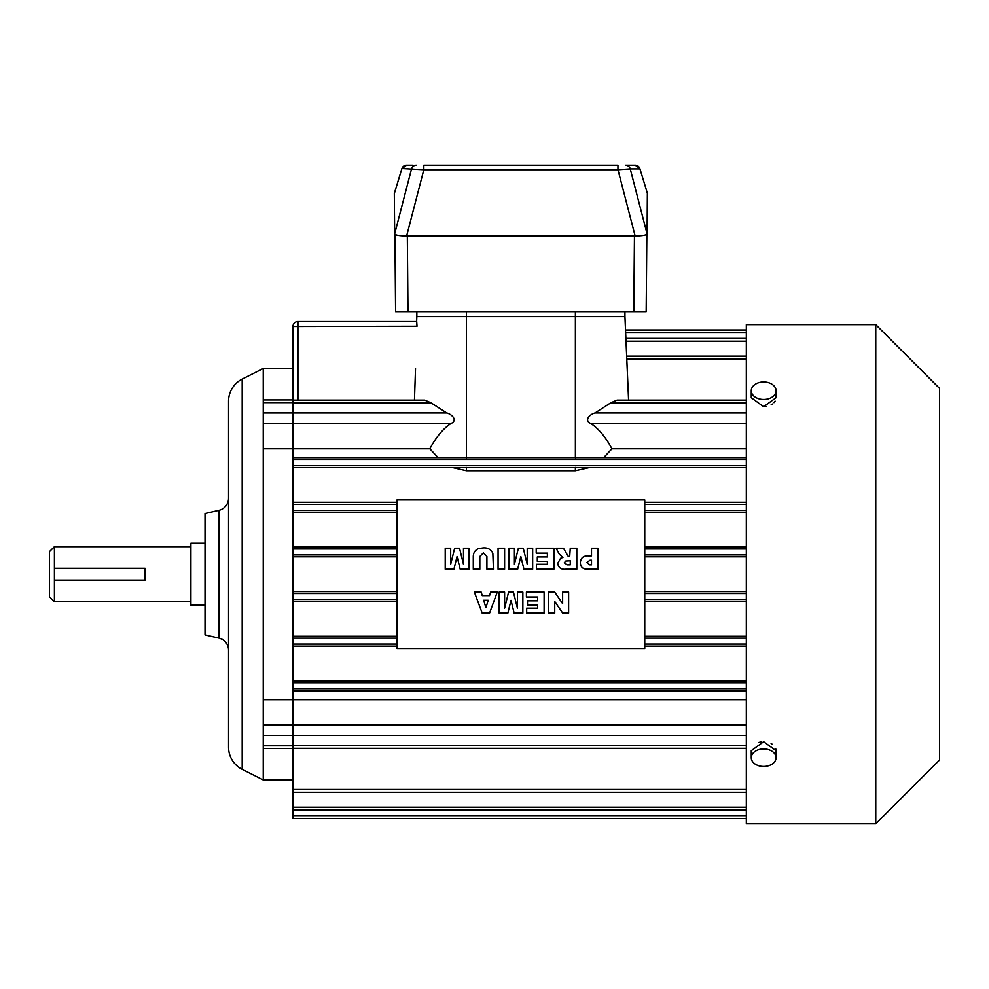<?xml version="1.0" encoding="UTF-8"?>
<svg xmlns="http://www.w3.org/2000/svg" width="989" height="989" viewBox="0 0 989 989"><rect width="100%" height="100%" fill="white"/><g stroke="black" fill="none" stroke-linecap="round" stroke-linejoin="round"><path stroke-width="1.48" d="M625.456 165.2L635.173 165.2L625.456 165.2A4.957 4.945 90 0 1 630.24 168.896L617.952 169.725L423.824 169.725L401.917 168.538M647.362 193.288L647.103 233.923C646.398 235.184 642.417 235.877 635.136 235.988L406.627 235.988C399.358 235.877 395.365 235.184 394.66 233.923L394.314 193.584L401.818 168.896A4.957 4.945 -90 0 1 406.603 165.2L412.908 165.2M406.627 235.988L423.824 169.725L423.824 165.2L617.952 165.2L617.952 169.725L635.136 235.988M394.66 233.923L411.535 168.896A4.957 4.945 -90 0 1 416.32 165.2M639.846 168.538L635.185 165.2A4.957 4.945 90 0 1 639.957 168.896L630.24 168.896L647.103 233.923M647.436 193.436L639.92 168.711L647.461 193.584M746.324 823.8L746.324 324.615L875.76 324.615L875.76 823.8L746.324 823.8M415.516 368.6L414.453 400.1M746.324 792.288L292.967 792.288L292.967 818.435L746.324 818.435L292.967 818.435M242.194 769.343L242.194 379.071A24.774 24.774 0 0 0 228.558 401.188L228.558 747.227A24.774 24.774 0 0 0 242.194 769.343L263.247 779.95L263.247 745.805L292.967 745.805L292.967 792.288M746.324 680.877L292.967 680.877L292.967 699.643L746.324 699.668M397.022 502.264L292.967 502.264L292.967 512.166L397.022 512.178M746.324 467.537L589.271 467.537L575.388 470.702L466.388 470.702L452.492 467.537L292.967 467.537L292.967 423.539L263.247 423.539L263.247 368.464L292.967 368.464M746.324 502.264L644.754 502.264M746.324 457.623L292.967 457.623M746.324 448.759L611.931 448.759C605.589 436.977 598.555 428.571 590.841 423.539C583.411 420.177 590.445 413.971 595.044 412.957L610.782 402.795L617.049 400.1L746.324 400.1M746.324 690.792L292.967 690.792M397.022 636.248L292.967 636.248L292.967 646.138L397.022 646.151M746.324 646.151L644.754 646.151M746.324 601.51L644.754 601.51M746.324 546.917L644.754 546.917M746.324 512.178L644.754 512.178M397.022 546.917L292.967 546.917L292.967 601.497L397.022 601.51M626 341.193C625.864 337.805 625.864 337.805 626 341.193L746.324 341.193M752.221 394.401L751.516 396.02M776.044 390.717A12.387 8.753 0 0 0 763.656 381.952A12.387 8.753 0 0 0 751.269 390.717A12.387 8.753 0 0 0 763.656 399.469A12.387 8.753 0 0 0 776.044 390.717L776.044 397.726L763.656 406.702L766.141 406.516M771.111 404.86L772.421 404.019M773.967 402.647L775.104 401.101M776.044 397.665L775.809 396.033M746.324 748.314L292.967 748.314M746.324 636.248L644.754 636.248M452.492 467.537L589.271 467.537M746.324 556.819L644.754 556.819M746.324 591.595L644.754 591.595M746.324 810.04L292.967 810.04M746.324 358.958L626.779 358.958L628.584 400.1L624.937 316.567L416.839 316.567L416.616 321.524L297.924 321.524L416.69 321.524L417.012 326.222L292.967 326.481L292.967 402.61L263.247 402.61M611.931 448.759L603.686 457.623M751.269 750.688L751.269 757.698A12.387 8.753 180 0 0 763.656 766.463A12.387 8.753 180 0 0 776.044 757.698A12.387 8.753 180 0 0 763.656 748.945A12.387 8.753 180 0 0 751.269 757.698L751.269 750.688L763.656 741.713L776.044 750.688L775.809 748.982M763.656 406.702L751.269 397.726L751.269 390.717M761.221 741.898L758.922 742.418M772.335 744.321L771.111 743.555M263.247 745.805L263.247 724.875L292.967 724.875L292.967 699.643L263.247 699.643L263.247 448.771L429.832 448.759C436.174 436.977 443.208 428.571 450.922 423.539C458.34 420.201 451.33 413.958 446.719 412.957L430.994 402.795L424.726 400.1L292.967 400.1M746.324 724.875L292.967 724.875L292.967 735.457L263.247 735.457M292.967 745.805L292.967 735.457L746.324 735.457M292.967 502.276L292.967 467.525M438.09 457.623L429.832 448.759M263.247 412.957L292.967 412.957L292.967 402.61M446.719 412.957L292.967 412.957L292.967 423.539L450.922 423.539M292.967 680.889L292.967 646.138M292.967 546.917L292.967 512.166M875.76 823.8L939.55 760.009L939.55 388.405L875.76 324.615M292.967 636.248L292.967 601.497M242.194 379.071L263.247 368.464M646.855 234.356L646.176 311.609L633.788 311.609L634.456 235.988M407.32 235.988L407.975 311.609L633.788 311.609M407.975 311.609L395.588 311.609L394.92 234.356M416.839 311.609L416.839 316.567M624.937 311.609L624.937 316.567M263.247 724.875L263.247 699.643M263.247 399.927L292.967 399.927M263.247 448.771L263.247 423.539M297.924 321.524A4.957 4.957 0 0 0 292.967 326.481A4.957 4.957 0 0 1 297.924 321.524L297.924 400.1M397.022 556.819L292.967 556.819M397.022 591.595L292.967 591.595M218.965 638.115L218.965 510.299L205.02 513.514L205.02 634.901L218.965 638.115A12.387 12.387 0 0 1 228.558 650.193M218.965 510.299A12.387 12.387 0 0 0 228.558 498.233M205.02 543.245L190.902 543.245L190.902 605.169L205.02 605.169M190.902 546.682L54.407 546.682L54.407 568.292L145.074 568.292L145.074 580.123L54.407 580.123L54.407 568.292M190.902 601.732L54.407 601.732L54.407 580.123M54.407 546.682L49.45 551.639L49.45 596.775L54.407 601.732M459.514 548.227L463.482 564.286L463.482 548.227L468.922 548.227L468.922 569.207L460.206 569.207L457.066 556.473L453.914 569.207L445.223 569.207L445.223 548.227L450.675 548.227L450.675 564.286L454.643 548.227L459.514 548.227M479.826 556.486L479.826 569.207L473.286 569.207L473.286 556.758C473.274 552.987 474.943 550.28 478.293 548.66L482.842 547.955C487.503 547.473 490.841 549.229 492.843 553.222L493.437 569.207L486.909 569.207L486.909 556.486L483.349 552.863L479.826 556.486M532.663 548.227L532.663 569.207L523.947 569.207L520.807 556.473L517.655 569.207L508.964 569.207L508.964 548.227L514.416 548.227L514.416 564.286L518.384 548.227L523.255 548.227L527.224 564.286L527.224 548.227L532.663 548.227M570.257 548.227L576.797 548.227L576.797 569.207L565.918 569.207C561.159 569.726 558.426 567.773 557.722 563.359L560.602 558.278L562.939 557.437L559.329 554.211L556.09 548.227L563.47 548.227L568.094 556.189L569.689 556.671L570.257 548.227M481.198 592.114L482.249 595.65L489.555 595.65L490.618 592.114L497.257 592.114L489.567 613.093L482.187 613.093L474.374 592.114L481.198 592.114M544.111 592.114L544.111 613.093L526.68 613.093L526.68 608.186L537.571 608.186L537.571 605.194L527.496 605.194L527.496 600.83L537.571 600.83L537.571 597.01L526.408 597.01L526.408 592.114L544.111 592.114M397.022 499.89L397.022 648.524L644.754 648.524L644.754 499.89L397.022 499.89M568.626 592.114L568.626 613.093L562.679 613.093L554.73 601.485L554.73 613.093L548.462 613.093L548.462 592.114L554.73 592.114L562.63 603.649L562.63 592.114L568.626 592.114M522.86 592.114L522.86 613.093L514.144 613.093L511.004 600.36L507.852 613.093L499.161 613.093L499.161 592.114L504.613 592.114L504.613 608.173L508.581 592.114L513.452 592.114L517.408 608.173L517.408 592.114L522.86 592.114M598.048 548.227L598.048 569.207L587.33 569.207C582.904 569.207 580.58 567.031 580.333 562.692C580.691 558.068 583.238 555.793 587.998 555.855L591.509 555.855L591.509 548.227L598.048 548.227M553.914 548.227L553.914 569.207L536.483 569.207L536.483 564.299L547.374 564.299L547.374 561.307L537.299 561.307L537.299 556.943L547.374 556.943L547.374 553.135L536.211 553.135L536.211 548.227L553.914 548.227M504.613 548.227L504.613 569.207L498.073 569.207L498.073 548.227L504.613 548.227M586.873 562.506L589.79 564.843L591.509 564.843L591.509 560.219L590.025 560.219L586.873 562.506M570.257 560.763L565.745 561.035L564.262 562.828L567.377 564.843L570.257 564.843L570.257 560.763M485.945 607.728L488.17 600.286L483.646 600.286L485.945 607.728M746.324 807.222L292.967 807.222M746.324 789.457L292.967 789.457M746.324 682.719L292.967 682.719M746.324 688.653L292.967 688.653M746.324 504.353L644.754 504.353M397.022 504.353L292.967 504.353M746.324 510.287L644.754 510.287M397.022 510.287L292.967 510.287M746.324 554.878L644.754 554.878M746.324 548.944L644.754 548.944M746.324 459.761L292.967 459.761M595.044 412.957L746.324 412.957M746.324 402.795L610.782 402.795M746.324 644.062L644.754 644.062M397.022 644.062L292.967 644.062M746.324 599.47L644.754 599.47M746.324 465.695L292.967 465.695M292.967 745.632L746.324 745.632M746.324 593.536L644.754 593.536M746.324 332.798L625.641 332.798M746.324 815.616L292.967 815.616M746.324 423.539L590.841 423.539M746.324 638.128L644.754 638.128M397.022 638.128L292.967 638.128M575.388 470.702L575.388 467.451M466.388 470.702L466.388 467.451M466.388 457.981L466.388 311.609M575.388 457.981L575.388 311.609M397.022 548.944L292.967 548.944M397.022 599.47L292.967 599.47M397.022 554.878L292.967 554.878M430.994 402.795L292.967 402.795M397.022 593.536L292.967 593.536M394.327 193.436L401.843 168.711L406.59 165.2M746.324 338.374L625.889 338.374M746.324 329.98L625.518 329.98M746.324 356.127L626.655 356.127M776.044 750.688L776.044 757.698M263.247 779.95L292.967 779.95M263.247 748.488L292.967 748.488"/></g></svg>
